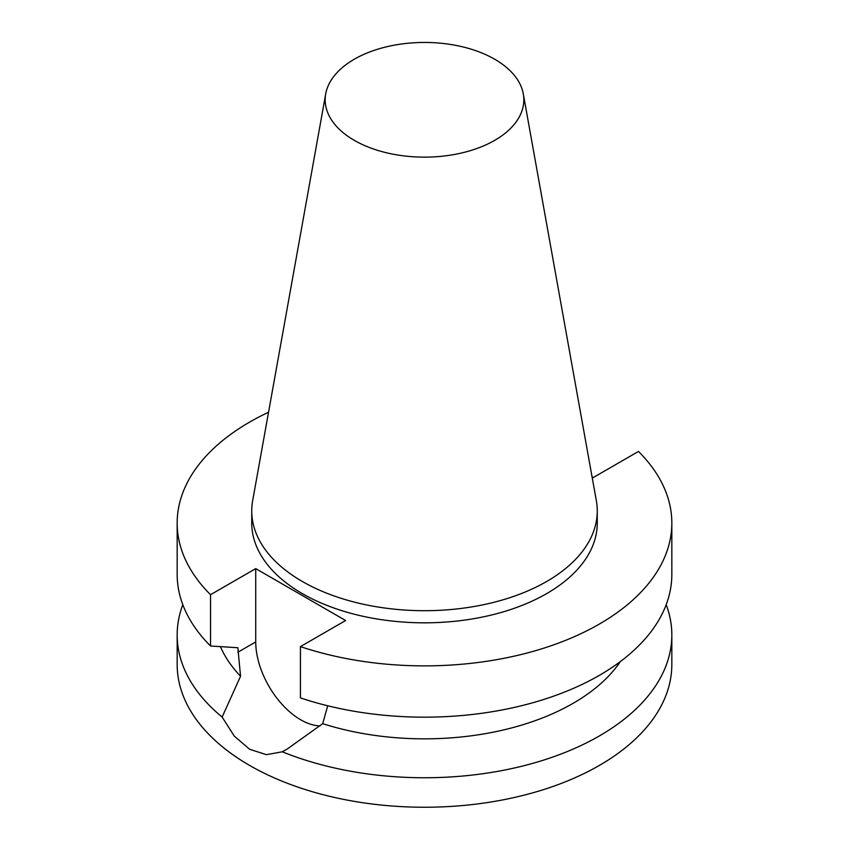 <?xml version="1.0" encoding="UTF-8"?>
<svg xmlns="http://www.w3.org/2000/svg" width="849" height="849" viewBox="0 0 849 849"><rect width="100%" height="100%" fill="white"/><g stroke="black" fill="none" stroke-linecap="round" stroke-linejoin="round"><path stroke-width="1.27" d="M327.714 705.784L322.705 723.666L287.164 749.073L282.282 751.789L266.427 754.676L249.606 749.253L234.271 736.115L222.141 717.065L240.554 676.239L237.858 647.723L210.541 646.004L210.541 594.703L255.729 568.618L345.628 620.513L300.429 646.609L300.429 697.899A247.335 142.802 180 0 0 547.966 698.101A247.335 142.802 180 0 0 671.835 574.37L671.835 523.08A247.335 142.802 180 0 1 547.966 646.811A247.335 142.802 180 0 1 300.429 646.609M255.729 568.618L255.729 641.918A63.569 36.698 -120 0 0 320.041 725.895M666.2 604.668A247.335 142.802 180 0 1 671.835 634.956L671.835 664.438A247.335 142.802 180 0 1 599.394 765.416A247.335 142.802 180 0 1 329.847 796.373A247.335 142.802 180 0 1 177.165 664.438L177.165 634.956A247.335 142.802 180 0 1 182.8 604.668M671.835 634.956A247.335 142.802 180 0 1 599.394 735.924A247.335 142.802 180 0 1 282.282 751.789M222.141 717.065A247.335 142.802 180 0 1 177.165 634.956M240.554 676.239A210.234 121.375 180 0 1 220.432 646.651M620.364 661.573A210.234 121.375 180 0 1 322.705 723.666M210.541 646.004A247.335 142.802 180 0 1 177.165 574.37L177.165 523.08A247.335 142.802 180 0 1 268.539 412.253M210.541 594.703A247.335 142.802 180 0 1 177.165 523.08M671.835 523.08A247.335 142.802 180 0 0 638.459 451.445L593.271 477.541L592.061 476.841M523.292 93.878L596.338 500.677A172.761 99.747 180 0 1 597.261 510.96L597.261 523.08A172.761 99.747 180 0 1 546.66 593.61A172.761 99.747 180 0 1 358.384 615.228A172.761 99.747 180 0 1 251.739 523.08L251.739 510.96A172.761 99.747 180 0 1 252.662 500.677L325.708 93.878A99.322 57.35 180 0 1 424.5 42.45A99.322 57.35 180 0 1 523.292 93.878A99.322 57.35 180 0 1 494.734 140.34A99.322 57.35 180 0 1 381.806 151.568A99.322 57.35 180 0 1 325.708 93.878M597.261 510.96A172.761 99.747 180 0 1 546.66 581.491A172.761 99.747 180 0 1 358.384 603.108A172.761 99.747 180 0 1 251.739 510.96M255.729 641.918L237.858 652.244"/></g></svg>
